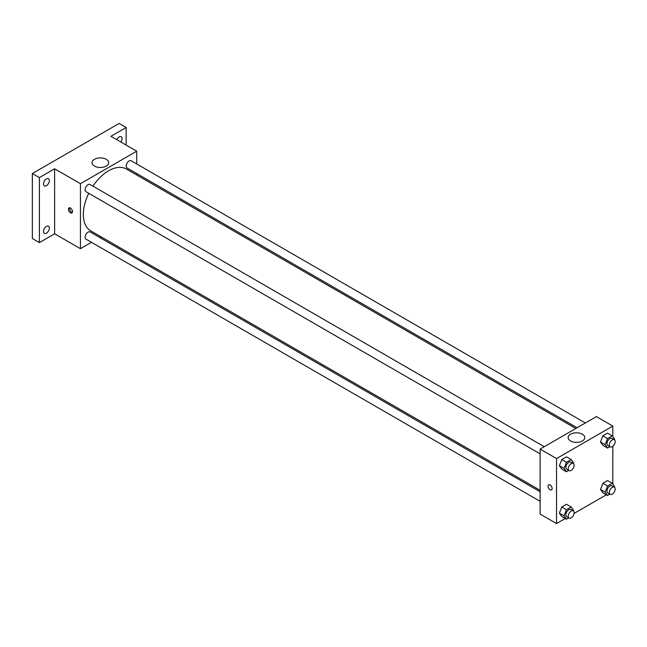 <?xml version="1.0" encoding="UTF-8"?>
<svg xmlns="http://www.w3.org/2000/svg" width="647" height="647" viewBox="0 0 647 647"><rect width="100%" height="100%" fill="white"/><g stroke="black" fill="none" stroke-linecap="round" stroke-linejoin="round"><path stroke-width="0.97" d="M91.478 242.31L80.43 248.691L54.631 233.793L39.386 242.593L32.35 238.533L32.35 173.533L119.129 123.44L126.165 127.499L126.165 145.098M101.029 236.794L99.775 237.522M46.422 233.146A4.149 2.394 -60 0 1 44.352 233.349A4.149 2.394 -60 0 1 43.713 230.025A4.149 2.394 -60 0 1 46.422 226.377A4.149 2.394 -60 0 1 48.493 226.167A4.149 2.394 -60 0 1 49.132 229.491A4.149 2.394 -60 0 1 46.422 233.146M46.422 185.697A4.149 2.394 -60 0 1 44.352 185.899A4.149 2.394 -60 0 1 43.713 182.583A4.149 2.394 -60 0 1 46.422 178.928A4.149 2.394 -60 0 1 48.493 178.718A4.149 2.394 -60 0 1 49.132 182.042A4.149 2.394 -60 0 1 46.422 185.697M54.631 233.793L54.631 168.794L39.386 177.601L32.35 173.533M39.386 242.593L39.386 177.601M80.43 248.691L80.43 183.691L54.631 168.794M80.43 183.691L136.719 151.196L110.92 136.299L126.165 127.499M94.486 166.101A8.322 4.804 180 0 1 92.044 162.704A8.322 4.804 180 0 1 100.366 157.9A8.322 4.804 180 0 1 108.68 162.704A8.322 4.804 180 0 1 103.544 167.144A8.322 4.804 180 0 1 94.486 166.101M116.775 139.679A4.149 2.394 -60 0 1 119.129 136.954A4.149 2.394 -60 0 1 121.199 136.743A4.149 2.394 -60 0 1 120.876 142.049M88.776 193.299A35.69 20.607 120 0 0 83.334 214.513A35.69 20.607 120 0 0 90.726 230.85L540.116 490.297M575.806 428.484L126.416 169.037A35.69 20.607 120 0 0 92.925 186.118M136.719 151.196L136.719 163.958M136.719 173.533L136.719 174.981M585.349 422.968L131.187 160.763A4.149 2.394 120 0 0 127.993 161.879A4.149 2.394 120 0 0 126.189 166.053A4.149 2.394 120 0 0 127.047 167.945L577.059 427.756M540.116 491.752L90.103 231.933A4.149 2.394 120 0 0 86.908 233.049A4.149 2.394 120 0 0 85.097 237.223A4.149 2.394 120 0 0 85.954 239.115L540.116 501.32M540.116 453.879L85.954 191.674A4.149 2.394 -60 0 1 85.954 186.886A4.149 2.394 -60 0 1 90.103 184.492L544.256 446.697M72.513 211.618A2.903 1.674 60 0 1 71.914 212.952A2.903 1.674 60 0 1 69.011 211.278A2.903 1.674 60 0 1 69.011 207.922A2.903 1.674 60 0 1 71.251 208.698A2.903 1.674 60 0 1 72.513 211.618M72.375 212.394A2.903 1.674 60 0 1 70.191 210.59A2.903 1.674 60 0 1 69.73 207.8M565.252 518.53L556.533 523.56L540.116 514.082L540.116 449.091L596.405 416.595L612.822 426.074L612.822 436.596M606.344 494.801L574.043 513.451M602.85 445.338L600.481 441.966L602.85 435.86L607.59 433.126L602.85 435.86L600.481 441.966L602.85 445.338L607.541 448.047L605.171 444.675L607.541 438.569L612.28 435.835L614.65 439.2L614.432 439.766M561.758 516.508L559.388 513.136L561.758 507.03L566.497 504.296L561.758 507.03L559.388 513.136L561.758 516.508L566.448 519.217L564.079 515.845L566.448 509.739L571.188 507.005L573.557 510.37L573.339 510.936M612.822 446.293L612.822 484.045M556.533 523.56L556.533 458.569L612.822 426.074M602.85 492.788L600.481 489.415L602.85 483.309L607.59 480.567L602.85 483.309L600.481 489.415L602.85 492.788L607.541 495.497L605.171 492.124L607.541 486.018L612.28 483.277L614.65 486.649L614.432 487.215M561.758 469.059L559.388 465.694L561.758 459.58L566.497 456.847L561.758 459.58L559.388 465.694L561.758 469.059L566.448 471.768L564.079 468.396L566.448 462.29L571.188 459.556L573.557 462.928L573.339 463.495M556.533 458.569L540.116 449.091M570.581 440.979A8.322 4.804 180 0 1 568.147 437.582A8.322 4.804 180 0 1 576.469 432.778A8.322 4.804 180 0 1 584.783 437.582A8.322 4.804 180 0 1 579.647 442.014A8.322 4.804 180 0 1 570.581 440.979M552.134 488.525A2.903 1.674 60 0 1 551.535 489.852A2.903 1.674 60 0 1 548.632 488.178A2.903 1.674 60 0 1 548.632 484.829A2.903 1.674 60 0 1 550.864 485.606A2.903 1.674 60 0 1 552.134 488.525M551.535 489.852A2.903 1.674 60 0 1 548.632 488.178A2.903 1.674 60 0 1 548.632 484.829M568.778 470.426L566.448 471.768M573.242 463.43L570.897 462.071A4.149 2.394 120 0 0 567.702 463.179A4.149 2.394 120 0 0 565.89 467.352A4.149 2.394 120 0 0 566.748 469.253L569.093 470.604A4.149 2.394 120 0 0 573.242 468.21A4.149 2.394 120 0 0 573.242 463.43A4.149 2.394 120 0 0 570.047 464.538A4.149 2.394 120 0 0 568.236 468.711A4.149 2.394 120 0 0 569.093 470.604M564.079 468.396L559.388 465.694M566.448 462.29L561.758 459.58M571.188 459.556L566.497 456.847M609.87 446.705L607.541 448.047M614.327 439.701L611.981 438.351A4.149 2.394 120 0 0 608.787 439.459A4.149 2.394 120 0 0 606.983 443.632A4.149 2.394 120 0 0 607.84 445.532L610.186 446.883A4.149 2.394 120 0 0 614.327 444.489A4.149 2.394 120 0 0 614.327 439.701A4.149 2.394 120 0 0 611.132 440.817A4.149 2.394 120 0 0 609.328 444.982A4.149 2.394 120 0 0 610.186 446.883M605.171 444.675L600.481 441.966M607.541 438.569L602.85 435.86M612.28 435.835L607.59 433.126M568.778 517.875L566.448 519.217M573.242 510.871L570.897 509.521A4.149 2.394 120 0 0 567.702 510.629A4.149 2.394 120 0 0 565.89 514.802A4.149 2.394 120 0 0 566.748 516.702L569.093 518.053A4.149 2.394 120 0 0 573.242 515.659A4.149 2.394 120 0 0 573.242 510.871A4.149 2.394 120 0 0 570.047 511.987A4.149 2.394 120 0 0 568.236 516.16A4.149 2.394 120 0 0 569.093 518.053M564.079 515.845L559.388 513.136M566.448 509.739L561.758 507.03M571.188 507.005L566.497 504.296M609.87 494.146L607.541 495.497M614.327 487.151L611.981 485.8A4.149 2.394 120 0 0 608.787 486.908A4.149 2.394 120 0 0 606.983 491.081A4.149 2.394 120 0 0 607.84 492.974L610.186 494.332A4.149 2.394 120 0 0 614.327 491.938A4.149 2.394 120 0 0 614.327 487.151A4.149 2.394 120 0 0 611.132 488.259A4.149 2.394 120 0 0 609.328 492.432A4.149 2.394 120 0 0 610.186 494.332M605.171 492.124L600.481 489.415M607.541 486.018L602.85 483.309M612.28 483.277L607.59 480.567"/></g></svg>
